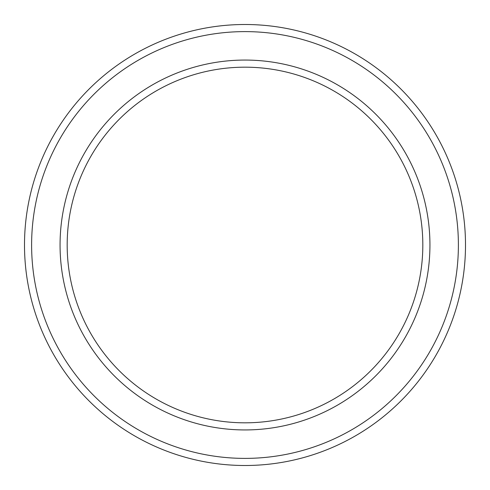 <?xml version="1.0" encoding="UTF-8"?>
<svg xmlns="http://www.w3.org/2000/svg" width="490" height="490" viewBox="0 0 490 490"><rect width="100%" height="100%" fill="white"/><g stroke="black" fill="none" stroke-linecap="round" stroke-linejoin="round"><path stroke-width="0.73" d="M422.821 245A177.821 177.821 0 0 0 245 67.179A177.821 177.821 0 0 0 67.179 245A177.821 177.821 0 0 0 245 422.821A177.821 177.821 0 0 0 422.821 245M60.062 245A184.938 184.938 0 0 1 245 60.062A184.938 184.938 0 0 1 429.938 245A184.938 184.938 0 0 1 245 429.938A184.938 184.938 0 0 1 60.062 245M458.389 245A213.389 213.389 0 0 0 245 31.611A213.389 213.389 0 0 0 31.611 245A213.389 213.389 0 0 0 245 458.389A213.389 213.389 0 0 0 458.389 245M24.5 245A220.5 220.5 0 0 1 245 24.5A220.5 220.5 0 0 1 465.5 245A220.5 220.5 0 0 1 245 465.5A220.5 220.5 0 0 1 24.5 245"/></g></svg>

